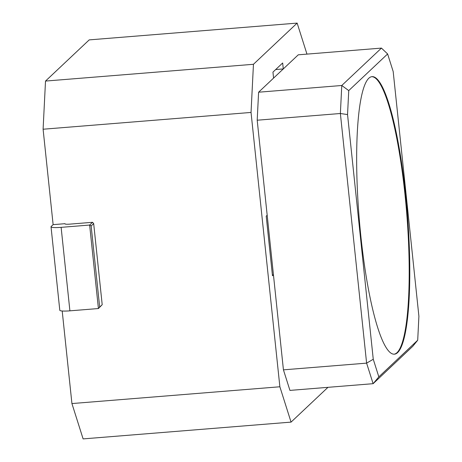 <?xml version="1.0" encoding="UTF-8"?>
<svg xmlns="http://www.w3.org/2000/svg" width="462" height="462" viewBox="0 0 462 462"><rect width="100%" height="100%" fill="white"/><g stroke="black" fill="none" stroke-linecap="round" stroke-linejoin="round"><path stroke-width="0.69" d="M397.643 352.581A139.212 24.186 85.4 0 0 406.502 203.886A139.212 24.186 85.4 0 0 372.026 76.652A139.212 24.186 85.4 0 0 368.809 78.245A139.212 24.186 85.4 0 0 359.944 226.94A139.212 24.186 85.4 0 0 394.427 354.175A139.212 24.186 85.4 0 0 397.643 352.581M394.126 354.187A139.212 24.186 85.4 0 0 397.049 352.627A139.212 24.186 85.4 0 0 405.988 204.787A139.212 24.186 85.4 0 0 371.725 76.686M417.706 340.228L418.901 316.251L393.185 71.558L387.618 53.962L348.746 90.598L347.545 114.576L373.261 359.269L378.834 376.865L417.706 340.228L412.791 346.292L373.117 383.685L289.94 390.402L283.431 369.848L366.609 363.132L340.373 113.502L257.195 120.212L283.431 369.848M378.834 376.865L373.117 383.685L366.609 363.132L373.261 359.269M347.545 114.576L340.373 113.502L341.776 85.493L381.45 48.1L298.273 54.816L258.599 92.209L257.195 120.212M348.746 90.598L341.776 85.493L258.599 92.209M387.618 53.962L381.45 48.1M102.2 304.689L98.418 308.541L89.64 225.046L92.556 222.297L69.976 224.122A6.052 0.82 174 0 1 64.928 223.839A6.052 0.82 174 0 1 65.009 223.689L53.124 224.648L51.184 226.478A12.104 1.64 -6 0 0 51.028 226.784A12.104 1.64 -6 0 0 61.123 227.35L89.64 225.046L91.147 225.958L99.677 307.068L102.2 304.689L93.676 223.579L91.147 225.958M61.123 227.35L69.901 310.839L98.418 308.541L99.677 307.068M69.901 310.839A12.104 1.64 174 0 1 59.8 310.273L51.028 226.784M93.676 223.579L92.556 222.297M306.964 54.112L297.147 23.1L89.206 39.888L45.507 81.069L43.099 129.227L53.124 224.648M297.147 23.1L253.453 64.287L251.039 112.439L279.874 386.775L291.06 422.112L327.968 387.329M291.06 422.112L83.114 438.9L71.928 403.563L62.203 310.995M253.453 64.287L45.507 81.069M251.039 112.439L43.099 129.227M279.874 386.775L71.928 403.563M282.663 62.971L272.95 72.124L273.579 78.09L283.293 68.936L282.663 62.971M267.18 215.211L266.21 216.124L272.476 275.762L273.446 274.85L267.18 215.211M272.389 274.936L273.446 274.85M275.681 69.548L283.293 68.936"/></g></svg>

